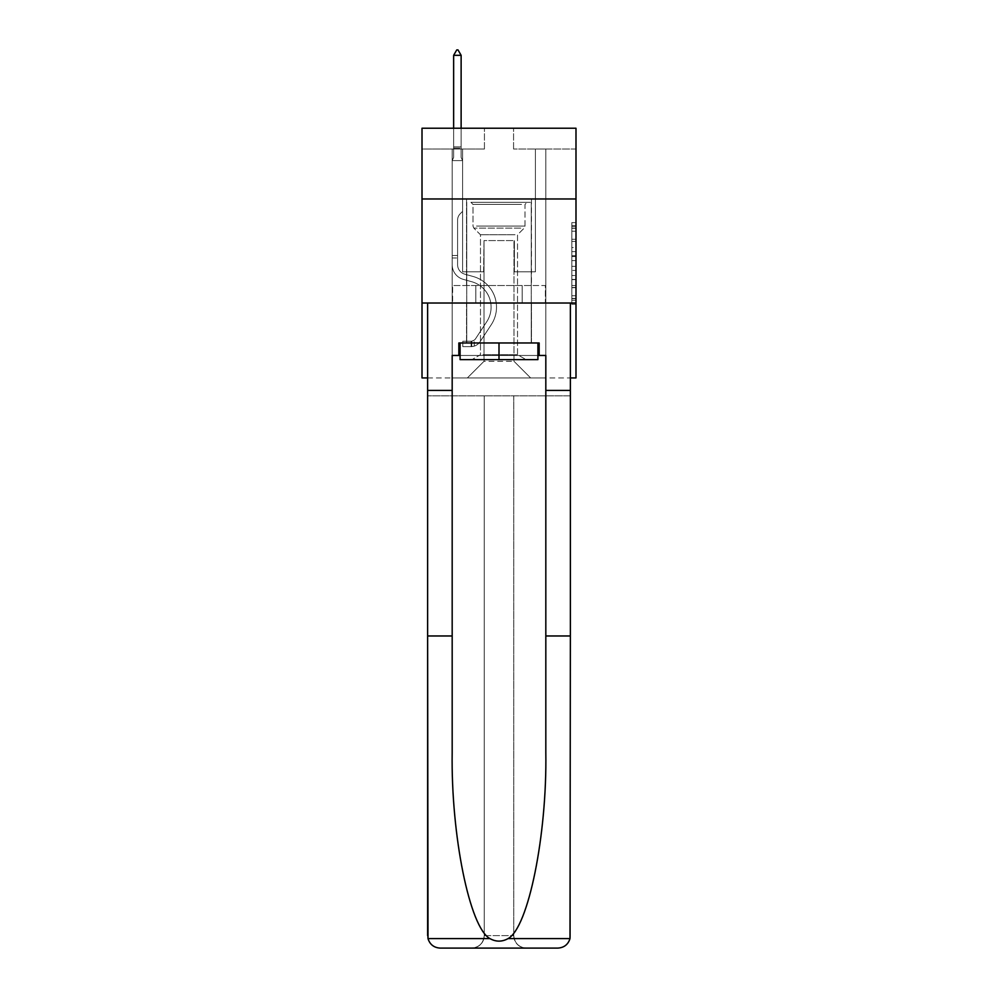 <?xml version="1.0" encoding="UTF-8"?>
<svg xmlns="http://www.w3.org/2000/svg" width="998" height="998" viewBox="0 0 998 998"><rect width="100%" height="100%" fill="white"/><g stroke="black" fill="none" stroke-linecap="round" stroke-linejoin="round"><path stroke-width="0.75" stroke-dasharray="4.99 3.74" d="M571.829 247.554L571.829 260.628L575.996 260.628L575.996 300.248L575.996 226.721L575.996 260.628L571.829 260.628L571.829 225.498L571.829 304.34L571.829 222.629L571.829 298.614L575.996 298.614L571.829 298.614L575.996 298.614L571.829 298.614L571.829 285.54L571.829 304.34L575.996 304.34L575.996 222.629L575.996 298.414L575.996 266.341L571.829 266.341L575.996 266.341L575.996 285.54L575.996 228.355L571.829 228.355L575.996 228.355L575.996 304.34L575.996 226.721L575.996 304.34L571.829 304.34L571.829 222.629L575.996 222.629L575.996 226.721L575.996 222.629L575.996 226.721L575.996 222.629L575.996 225.498L575.996 222.629L571.829 222.629L571.829 228.355L575.996 228.355L571.829 228.355L571.829 247.554L575.996 247.554M531.46 198.976L531.46 285.54L466.54 285.54L531.46 285.54L466.54 285.54L531.46 285.54L531.46 198.976L466.54 198.976L466.54 285.54L466.54 198.976L531.46 198.976M575.996 255.725L575.996 251.633L575.996 255.725L571.829 255.725L571.829 239.283L571.829 287.686L571.829 275.535L575.996 275.535L571.829 275.535L571.829 304.34L575.996 304.34L571.829 304.34L575.996 304.34L571.829 304.34L571.829 222.629L575.996 222.629L571.829 222.629L575.996 222.629L571.829 222.629L571.829 255.725L575.996 255.725M575.996 303.018L575.996 377.93L422.004 377.93L422.004 303.018L575.996 303.018L575.996 128.231L513.571 128.231L575.996 128.231L575.996 149.039L575.996 128.231L422.004 128.231L484.429 128.231L422.004 128.231L422.004 149.039L484.429 149.039L422.004 149.039L422.004 128.231L422.004 198.976L575.996 198.976L422.004 198.976L422.004 303.018L575.996 303.018L422.004 303.018M427.631 377.93L570.369 377.93M452.181 377.93L545.819 377.93L545.819 149.039L535.415 149.039L545.819 149.039L535.415 149.039L545.819 149.039L535.415 149.039L545.819 149.039L535.415 149.039L545.819 149.039L535.415 149.039L545.819 149.039L535.415 149.039L545.819 149.039L545.819 377.93L545.819 149.039L545.819 377.93L545.819 149.039L545.819 377.93L545.819 149.039L545.819 377.93L545.819 149.039L545.819 377.93L545.819 149.039L545.819 377.93L452.181 377.93L467.376 377.93L452.181 377.93L467.376 377.93L452.181 377.93L467.376 377.93L452.181 377.93L467.376 377.93L452.181 377.93L467.376 377.93L452.181 377.93L452.181 149.039L462.585 149.039L452.181 149.039L462.585 149.039L452.181 149.039L462.585 149.039L452.181 149.039L462.585 149.039L452.181 149.039L462.585 149.039L452.181 149.039L462.585 149.039L452.181 149.039L452.181 377.93M575.996 149.039L513.571 149.039L575.996 149.039M484.018 361.288L484.018 240.593L484.018 361.288L484.018 240.593L513.982 240.593L513.982 361.288L484.018 361.288L467.376 377.93L484.018 361.288L484.018 240.593L484.018 361.288L484.018 240.593L483.606 271.805L462.585 271.805L462.585 149.039L462.585 271.805L462.585 149.039L462.585 271.805L462.585 149.039L462.585 271.805L462.585 149.039L462.585 271.805L462.585 149.039L462.585 271.805L462.585 149.039L462.585 271.805L483.606 271.805L462.585 271.805L483.606 271.805L462.585 271.805L483.606 271.805L462.585 271.805L483.606 271.805L462.585 271.805L483.606 271.805L462.585 271.805L483.606 271.805L484.018 240.593L484.018 361.288L467.376 377.93L484.018 361.288L484.018 240.593L484.018 361.288L467.376 377.93L484.018 361.288L484.018 240.593L484.018 361.288L467.376 377.93L484.018 361.288L484.018 240.593L484.018 361.288L467.376 377.93L484.018 361.288L467.376 377.93L484.018 361.288L513.982 361.288L513.982 240.593L513.982 361.288L530.624 377.93L513.982 361.288L513.982 240.593L513.982 361.288L530.624 377.93L513.982 361.288L513.982 240.593L513.982 361.288L530.624 377.93L513.982 361.288L513.982 240.593L513.982 361.288L530.624 377.93L513.982 361.288L513.982 240.593L513.982 361.288L530.624 377.93L513.982 361.288L513.982 240.593L513.982 361.288L530.624 377.93L513.982 361.288L513.982 240.593L484.018 240.593L484.018 361.288L467.376 377.93L484.018 361.288M514.394 240.593L514.394 271.805L514.394 240.593M530.624 377.93L513.982 361.288L530.624 377.93M513.571 149.039L513.571 128.231L513.571 149.039M484.429 149.039L484.429 128.231L484.429 149.039M535.415 149.039L535.415 271.805L514.394 271.805L535.415 271.805L514.394 271.805L535.415 271.805L514.394 271.805L535.415 271.805L514.394 271.805L535.415 271.805L514.394 271.805L535.415 271.805L514.394 271.805L535.415 271.805L535.415 149.039M545.37 303.018L452.63 303.018L545.37 303.018L545.37 285.54L452.63 285.54L522.191 285.54L522.191 303.018L522.191 285.54L475.809 285.54L475.809 303.018L475.809 285.54L452.63 285.54L452.63 303.018L452.63 285.54L545.37 285.54L545.37 303.018M575.996 198.976L422.004 198.976M475.809 285.54L475.809 303.018L475.809 285.54M522.191 285.54L522.191 303.018L522.191 285.54M571.829 260.628L575.996 260.628L571.829 260.628M571.829 225.498L571.829 222.629L571.829 225.498L575.996 225.498L571.829 225.498M571.829 287.486L571.829 270.433L571.829 287.486L575.996 287.486L571.829 287.486M571.829 270.433L571.829 266.341L575.996 266.341L571.829 266.341L571.829 270.433L575.996 270.433L571.829 270.433M571.829 239.283L571.829 228.355L571.829 239.283L575.996 239.283L571.829 239.283M571.829 222.629L575.996 222.629L571.829 222.629L571.829 226.721L571.829 222.629L575.996 222.629M571.829 304.34L575.996 304.34L571.829 304.34L571.829 300.248L571.829 304.34M452.181 257.995L452.181 160.603L462.585 160.603L462.585 211.376L460.24 213.722A9.044 9.044 0 0 0 457.595 220.121A9.044 9.044 0 0 1 460.24 213.722L462.585 211.376L462.585 160.603L461.126 157.447L461.126 148.128L461.126 157.447L462.585 160.603L462.585 211.376L460.24 213.722A9.044 9.044 0 0 0 457.595 220.121A9.044 9.044 0 0 1 460.24 213.722L462.585 211.376L462.585 160.603L461.126 157.447L461.126 146.868L461.126 157.447L462.585 160.603L462.585 211.376L460.24 213.722A9.044 9.044 0 0 0 457.595 220.121A9.044 9.044 0 0 1 460.24 213.722L462.585 211.376L462.585 160.603L461.126 157.447L461.126 55.314L461.126 157.447L462.585 160.603L462.585 211.376L460.24 213.722A9.044 9.044 0 0 0 457.595 220.121A9.044 9.044 0 0 1 460.24 213.722L462.585 211.376L462.585 160.603L461.126 157.447L461.126 55.314L453.641 55.314L453.641 157.447L452.181 160.603L462.585 160.603L462.585 211.376L460.24 213.722A9.044 9.044 0 0 0 457.595 220.121A9.044 9.044 0 0 1 460.24 213.722L462.585 211.376L462.585 160.603L461.126 157.447L462.585 160.603L462.585 211.376L460.24 213.722A9.044 9.044 0 0 0 457.595 220.121A9.044 9.044 0 0 1 460.24 213.722L462.585 211.376L462.585 160.603L461.126 157.447L461.126 148.128L461.126 157.447L462.585 160.603L452.181 160.603L453.641 157.447L453.641 55.314L461.126 55.314L458.007 49.9L456.76 49.9L458.007 49.9L456.76 49.9L453.641 55.314L453.641 157.447L452.181 160.603L462.585 160.603L452.181 160.603L453.641 157.447L453.641 55.314L461.126 55.314L458.007 49.9L456.76 49.9L453.641 55.314L453.641 157.447L452.181 160.603L462.585 160.603L452.181 160.603L453.641 157.447L453.641 55.314L461.126 55.314L461.126 148.128L461.126 55.314L453.641 55.314L453.641 157.447L452.181 160.603L462.585 160.603L452.181 160.603L453.641 157.447L453.641 55.314L461.126 55.314L458.007 49.9L456.76 49.9L458.007 49.9L456.76 49.9L453.641 55.314L453.641 157.447L452.181 160.603L462.585 160.603L452.181 160.603L453.641 157.447L453.641 55.314L461.126 55.314L458.007 49.9L456.76 49.9L453.641 55.314L461.126 55.314L461.126 157.447L461.126 55.314L453.641 55.314L456.76 49.9L458.007 49.9L461.126 55.314L458.007 49.9L456.76 49.9L453.641 55.314L461.126 55.314L461.126 157.447L462.585 160.603L452.181 160.603L453.641 157.447L452.181 160.603L452.181 264.732A15.195 15.195 0 0 0 463.297 279.365A15.195 15.195 0 0 1 452.181 264.732L452.181 160.603L452.181 264.732A15.195 15.195 0 0 0 463.297 279.365A15.195 15.195 0 0 1 452.181 264.732L452.181 160.603L452.181 264.732A15.195 15.195 0 0 0 463.297 279.365A15.195 15.195 0 0 1 452.181 264.732L452.181 160.603L452.181 264.732A15.195 15.195 0 0 0 463.297 279.365L471.755 281.735L463.297 279.365A15.195 15.195 0 0 1 452.181 264.732L452.181 160.603L452.181 264.732A15.195 15.195 0 0 0 463.297 279.365A15.195 15.195 0 0 1 452.181 264.732L452.181 160.603L452.181 264.732L452.181 257.995L457.595 257.995L457.595 255.488L452.181 255.488L457.595 255.488L457.595 264.732L457.595 220.121L457.595 264.732A9.78 9.78 0 0 0 464.744 274.163A9.78 9.78 0 0 1 457.595 264.732L457.595 220.121L457.595 264.732L457.595 255.488L452.181 255.488L457.595 255.488L457.595 264.732A9.78 9.78 0 0 0 464.744 274.163A9.78 9.78 0 0 1 457.595 264.732L457.595 220.121L457.595 264.732A9.78 9.78 0 0 0 464.744 274.163A9.78 9.78 0 0 1 457.595 264.732L457.595 220.121L457.595 264.732L457.595 255.488L452.181 255.488L457.595 255.488L457.595 264.732A9.78 9.78 0 0 0 464.744 274.163L473.214 276.521L464.744 274.163A9.78 9.78 0 0 1 457.595 264.732L457.595 220.121L457.595 264.732A9.78 9.78 0 0 0 464.744 274.163A9.78 9.78 0 0 1 457.595 264.732L457.595 220.121L457.595 264.732L457.595 257.995L452.181 257.995M471.118 346.63A11.028 11.028 0 0 0 480.125 341.653L491.29 324.649A31.836 31.836 0 0 0 473.214 276.521L464.744 274.163A9.78 9.78 0 0 1 457.595 264.732A9.78 9.78 0 0 0 464.744 274.163L473.214 276.521L464.744 274.163A9.78 9.78 0 0 1 457.595 264.732A9.78 9.78 0 0 0 464.744 274.163A9.78 9.78 0 0 1 457.595 264.732A9.78 9.78 0 0 0 464.744 274.163L473.214 276.521A31.836 31.836 0 0 1 491.29 324.649A31.836 31.836 0 0 0 473.214 276.521L464.744 274.163A9.78 9.78 0 0 1 457.595 264.732A9.78 9.78 0 0 0 464.744 274.163L473.214 276.521L464.744 274.163A9.78 9.78 0 0 1 457.595 264.732A9.78 9.78 0 0 0 464.744 274.163A9.78 9.78 0 0 1 457.595 264.732A9.78 9.78 0 0 0 464.744 274.163L473.214 276.521L464.744 274.163A9.78 9.78 0 0 1 457.595 264.732A9.78 9.78 0 0 0 464.744 274.163L473.214 276.521A31.836 31.836 0 0 1 491.29 324.649A31.836 31.836 0 0 0 473.214 276.521L464.744 274.163L473.214 276.521A31.836 31.836 0 0 1 491.29 324.649L480.125 341.653L491.29 324.649A31.836 31.836 0 0 0 473.214 276.521L464.744 274.163L473.214 276.521A31.836 31.836 0 0 1 491.29 324.649A31.836 31.836 0 0 0 473.214 276.521L464.744 274.163L473.214 276.521A31.836 31.836 0 0 1 491.29 324.649A31.836 31.836 0 0 0 473.214 276.521L464.744 274.163L473.214 276.521A31.836 31.836 0 0 1 491.29 324.649L480.125 341.653L491.29 324.649A31.836 31.836 0 0 0 473.214 276.521A31.836 31.836 0 0 1 491.29 324.649A31.836 31.836 0 0 0 473.214 276.521A31.836 31.836 0 0 1 491.29 324.649L480.125 341.653A11.028 11.028 0 0 1 474.237 346.119A11.028 11.028 0 0 0 480.125 341.653L491.29 324.649A31.836 31.836 0 0 0 473.214 276.521A31.836 31.836 0 0 1 491.29 324.649L480.125 341.653L491.29 324.649A31.836 31.836 0 0 0 473.214 276.521A31.836 31.836 0 0 1 491.29 324.649A31.836 31.836 0 0 0 473.214 276.521A31.836 31.836 0 0 1 491.29 324.649L480.125 341.653L491.29 324.649A31.836 31.836 0 0 0 473.214 276.521A31.836 31.836 0 0 1 491.29 324.649L480.125 341.653A11.028 11.028 0 0 1 474.237 346.119C471.031 346.805 471.031 346.805 474.237 346.119C471.031 346.805 471.031 346.805 474.237 346.119A11.028 11.028 0 0 0 480.125 341.653L491.29 324.649L480.125 341.653A11.028 11.028 0 0 1 474.237 346.119C471.031 346.805 471.031 346.805 474.237 346.119C471.031 346.805 471.031 346.805 474.237 346.119A11.028 11.028 0 0 0 480.125 341.653L491.29 324.649L480.125 341.653A11.028 11.028 0 0 1 474.237 346.119C471.031 346.805 471.031 346.805 474.237 346.119C471.031 346.805 471.031 346.805 474.237 346.119A11.028 11.028 0 0 0 480.125 341.653L491.29 324.649L480.125 341.653A11.028 11.028 0 0 1 474.237 346.119C471.031 346.805 471.031 346.805 474.237 346.119C471.031 346.805 471.031 346.805 474.237 346.119A11.028 11.028 0 0 0 480.125 341.653L491.29 324.649L480.125 341.653A11.028 11.028 0 0 1 474.237 346.119C471.031 346.805 471.031 346.805 474.237 346.119C471.031 346.805 471.031 346.805 474.237 346.119A11.028 11.028 0 0 0 480.125 341.653A11.028 11.028 0 0 1 471.118 346.63L471.118 341.216A5.614 5.614 0 0 0 475.609 338.684L486.762 321.68A26.422 26.422 0 0 0 471.755 281.735L463.297 279.365A15.195 15.195 0 0 1 452.181 264.732A15.195 15.195 0 0 0 463.297 279.365L471.755 281.735A26.422 26.422 0 0 1 486.762 321.68A26.422 26.422 0 0 0 471.755 281.735L463.297 279.365A15.195 15.195 0 0 1 452.181 264.732A15.195 15.195 0 0 0 463.297 279.365A15.195 15.195 0 0 1 452.181 264.732A15.195 15.195 0 0 0 463.297 279.365L471.755 281.735L463.297 279.365A15.195 15.195 0 0 1 452.181 264.732A15.195 15.195 0 0 0 463.297 279.365L471.755 281.735L463.297 279.365A15.195 15.195 0 0 1 452.181 264.732A15.195 15.195 0 0 0 463.297 279.365A15.195 15.195 0 0 1 452.181 264.732A15.195 15.195 0 0 0 463.297 279.365L471.755 281.735A26.422 26.422 0 0 1 486.762 321.68A26.422 26.422 0 0 0 471.755 281.735L463.297 279.365A15.195 15.195 0 0 1 452.181 264.732A15.195 15.195 0 0 0 463.297 279.365L471.755 281.735A26.422 26.422 0 0 1 486.762 321.68L475.609 338.684L486.762 321.68A26.422 26.422 0 0 0 471.755 281.735L463.297 279.365L471.755 281.735A26.422 26.422 0 0 1 486.762 321.68A26.422 26.422 0 0 0 471.755 281.735L463.297 279.365L471.755 281.735A26.422 26.422 0 0 1 486.762 321.68A26.422 26.422 0 0 0 471.755 281.735L463.297 279.365L471.755 281.735A26.422 26.422 0 0 1 486.762 321.68L475.609 338.684L486.762 321.68A26.422 26.422 0 0 0 471.755 281.735A26.422 26.422 0 0 1 486.762 321.68A26.422 26.422 0 0 0 471.755 281.735A26.422 26.422 0 0 1 486.762 321.68L475.609 338.684A5.614 5.614 0 0 1 474.237 340.131C471.081 341.578 471.081 341.578 474.237 340.131C471.081 341.578 471.081 341.578 474.237 340.131A5.614 5.614 0 0 0 475.609 338.684L486.762 321.68A26.422 26.422 0 0 0 471.755 281.735A26.422 26.422 0 0 1 486.762 321.68L475.609 338.684L486.762 321.68A26.422 26.422 0 0 0 471.755 281.735A26.422 26.422 0 0 1 486.762 321.68A26.422 26.422 0 0 0 471.755 281.735A26.422 26.422 0 0 1 486.762 321.68L475.609 338.684L486.762 321.68A26.422 26.422 0 0 0 471.755 281.735A26.422 26.422 0 0 1 486.762 321.68L475.609 338.684A5.614 5.614 0 0 1 474.237 340.131C471.081 341.578 471.081 341.578 474.237 340.131C471.081 341.578 471.081 341.578 474.237 340.131A5.614 5.614 0 0 0 475.609 338.684L486.762 321.68L475.609 338.684A5.614 5.614 0 0 1 474.237 340.131C471.081 341.578 471.081 341.578 474.237 340.131C471.081 341.578 471.081 341.578 474.237 340.131A5.614 5.614 0 0 0 475.609 338.684L486.762 321.68L475.609 338.684A5.614 5.614 0 0 1 474.237 340.131C471.081 341.578 471.081 341.578 474.237 340.131C471.081 341.578 471.081 341.578 474.237 340.131A5.614 5.614 0 0 0 475.609 338.684L486.762 321.68L475.609 338.684A5.614 5.614 0 0 1 474.237 340.131C471.081 341.578 471.081 341.578 474.237 340.131C471.081 341.578 471.081 341.578 474.237 340.131A5.614 5.614 0 0 0 475.609 338.684L486.762 321.68L475.609 338.684A5.614 5.614 0 0 1 474.237 340.131C471.081 341.578 471.081 341.578 474.237 340.131C471.081 341.578 471.081 341.578 474.237 340.131A5.614 5.614 0 0 0 475.609 338.684A5.614 5.614 0 0 1 471.118 341.216L471.118 346.63L462.798 346.63L471.118 346.63A11.028 11.028 0 0 0 480.125 341.653A11.028 11.028 0 0 1 471.118 346.63L471.118 341.216L462.798 341.229L471.118 341.216A5.614 5.614 0 0 0 475.609 338.684A5.614 5.614 0 0 1 471.118 341.216L471.118 346.63L462.798 346.63L462.798 341.229L462.798 346.63L471.118 346.63A11.028 11.028 0 0 0 480.125 341.653A11.028 11.028 0 0 1 471.118 346.63L471.118 341.216L462.798 341.229L471.118 341.216A5.614 5.614 0 0 0 475.609 338.684A5.614 5.614 0 0 1 471.118 341.216L471.118 346.63L462.798 346.63L462.798 341.229L462.798 346.63L471.118 346.63A11.028 11.028 0 0 0 480.125 341.653A11.028 11.028 0 0 1 471.118 346.63L471.118 341.216L462.798 341.229L471.118 341.216A5.614 5.614 0 0 0 475.609 338.684A5.614 5.614 0 0 1 471.118 341.216L471.118 346.63L462.798 346.63L462.798 341.229L462.798 346.63L471.118 346.63A11.028 11.028 0 0 0 480.125 341.653A11.028 11.028 0 0 1 471.118 346.63L471.118 341.216L462.798 341.229L471.118 341.216A5.614 5.614 0 0 0 475.609 338.684A5.614 5.614 0 0 1 471.118 341.216L471.118 346.63L462.798 346.63L462.798 341.229L462.798 346.63L471.118 346.63A11.028 11.028 0 0 0 480.125 341.653A11.028 11.028 0 0 1 471.118 346.63L471.118 341.216L462.798 341.229L471.118 341.216A5.614 5.614 0 0 0 475.609 338.684A5.614 5.614 0 0 1 471.118 341.216L471.118 346.63L462.798 346.63L462.798 341.229L462.798 346.63L471.118 346.63M474.674 202.307L527.094 202.307L474.674 202.307M521.53 204.39L472.99 204.39L521.53 204.39M475.572 359.617L526.046 359.617L475.572 359.617M482.957 354.702L517.525 354.702L482.957 354.702M515.043 234.767L480.475 234.767L515.043 234.767M471.068 202.307L531.248 202.307L471.068 202.307M471.068 342.975L531.248 342.975L471.068 342.975M537.91 342.975L537.91 359.617L537.91 342.975L460.09 342.975L537.91 342.975L537.91 359.617L460.09 359.617L537.91 359.617L460.09 359.617L460.09 342.975L460.09 359.617L460.09 342.975L499 342.975L499 359.617L499 342.975L460.09 342.975M460.09 355.463L499 355.463L499 342.975L539.157 342.975L539.157 355.463L458.843 355.463L458.843 342.975L539.157 342.975L499 342.975L499 359.617M531.46 303.018L531.46 342.975L466.54 342.975L531.46 342.975L466.54 342.975L531.46 342.975L531.46 303.018L466.54 303.018L466.54 342.975L466.54 303.018L531.46 303.018M570.369 935.613L570.008 938.607C568.124 944.507 564.082 947.676 557.894 948.1A12.487 12.487 0 0 0 570.369 935.613L570.369 303.018L570.369 935.613A12.487 12.487 0 0 1 557.894 948.1L471.742 948.1A12.487 12.487 0 0 0 484.23 935.613C483.431 943.147 479.265 947.302 471.742 948.1L526.258 948.1C518.735 947.302 514.569 943.147 513.77 935.613L513.77 395.832L570.369 395.832L570.369 935.613M545.819 390.418L545.819 752.38C547.116 835.077 528.329 927.728 508.057 938.607C502.031 941.962 495.994 941.962 489.943 938.607C469.671 927.728 450.884 835.077 452.181 752.38L452.181 390.418L427.631 390.418L452.181 390.418L452.181 355.463L452.181 752.38L452.181 355.463L545.819 355.463L545.819 390.418L570.369 390.418M545.819 635.963L570.369 635.963M427.631 935.613L427.631 303.018L570.369 303.018L427.631 303.018L570.369 303.018L570.369 395.832L427.631 395.832L570.369 395.832L513.77 395.832L513.77 935.613A12.487 12.487 0 0 0 526.258 948.1A12.487 12.487 0 0 1 513.77 935.613L513.77 395.832L427.631 395.832L484.23 395.832L484.23 935.613A12.487 12.487 0 0 1 471.742 948.1L440.106 948.1A12.487 12.487 0 0 1 427.631 935.613A12.487 12.487 0 0 0 440.106 948.1C433.918 947.676 429.876 944.507 427.992 938.607L427.631 303.018L427.631 635.963L452.181 635.963M458.843 355.463L458.843 342.975L458.843 355.463L452.181 355.463L545.819 355.463L539.157 355.463L539.157 342.975L539.157 355.463M427.631 390.418L452.181 390.418M484.23 395.832L484.23 935.613L484.23 395.832L513.77 395.832L513.77 935.613C514.569 943.147 518.735 947.302 526.258 948.1L471.742 948.1C479.265 947.302 483.431 943.147 484.23 935.613L484.23 395.832M545.819 355.463L545.819 752.38L545.819 355.463M499 342.975L499 355.463L537.91 355.463M461.126 55.314L458.007 49.9L461.126 55.314L461.126 146.868L461.126 55.314L453.641 55.314L456.76 49.9L453.641 55.314L456.76 49.9L458.007 49.9L461.126 55.314L458.007 49.9L461.126 55.314L461.126 128.231M453.641 55.314L456.76 49.9L453.641 55.314L453.641 157.447L453.641 146.868L461.126 146.868L453.641 146.868L461.126 146.868L453.641 146.868L461.126 146.868L453.641 146.868L461.126 146.868L453.641 146.868L461.126 146.868L453.641 146.868L461.126 146.868L453.641 146.868L453.641 128.231M462.798 341.229L470.906 341.229L462.798 341.229L462.798 346.63L462.798 341.229M474.237 346.119C471.031 346.805 471.031 346.805 474.237 346.119C471.031 346.805 471.031 346.805 474.237 346.119L474.237 340.131L474.237 346.119M571.829 285.54L575.996 285.54L571.829 285.54M571.829 279.415L575.996 279.415M571.829 241.429L575.996 241.429L571.829 241.429M571.829 226.721L575.996 226.721M571.829 300.248L575.996 300.248M571.829 295.757L575.996 295.757M571.829 231.212L575.996 231.212M571.829 256.536L575.996 256.536L571.829 256.536M571.829 279.615L575.996 279.615L571.829 279.615M571.829 287.686L575.996 287.686L571.829 287.686M571.829 251.633L575.996 251.633L571.829 251.633M453.641 148.128L461.126 148.128L453.641 148.128M476.47 226.072L525.01 226.072L476.47 226.072M520.781 228.13L473.838 228.13L520.781 228.13M570.008 938.607L508.057 938.607M489.943 938.607L427.992 938.607M484.23 935.613L513.77 935.613L484.23 935.613M571.829 298.414L575.996 298.414M571.829 298.614L575.996 298.614M571.829 228.355L575.996 228.355M471.742 341.166L471.742 346.605L471.742 341.166M472.99 204.39L470.906 202.307L472.99 204.39L472.99 226.072L473.838 228.13L480.475 234.767L480.475 354.702L471.954 359.617L480.475 354.702L480.475 234.767L473.838 228.13L472.99 226.072L472.99 204.39M531.248 202.307L531.248 342.975L531.248 202.307M466.752 202.307L466.752 342.975L466.752 202.307M525.01 226.072L525.01 204.39L527.094 202.307L525.01 204.39L525.01 226.072L524.162 228.13L517.525 234.767L517.525 354.702L526.046 359.617L517.525 354.702L517.525 234.767L524.162 228.13L525.01 226.072"/><path stroke-width="1.5" d="M575.996 198.976L575.996 128.231L422.004 128.231L422.004 198.976L575.996 198.976L575.996 377.93L570.369 377.93M575.996 303.018L422.004 303.018L422.004 198.976M422.004 303.018L422.004 377.93L427.631 377.93M537.91 342.975L537.91 359.617L460.09 359.617L460.09 342.975M499 342.975L499 359.617M458.843 355.463L452.181 355.463L452.181 635.963L427.631 635.963L427.992 938.607C429.876 944.507 433.918 947.676 440.106 948.1L557.894 948.1C564.082 947.676 568.124 944.507 570.008 938.607L570.369 635.963L545.819 635.963L545.819 355.463L539.157 355.463L539.157 342.975L458.843 342.975L458.843 355.463L460.09 355.463M526.258 948.1L557.894 948.1L526.258 948.1M452.181 635.963L452.181 752.38C450.884 835.077 469.671 927.728 489.943 938.607C495.969 941.962 502.006 941.962 508.057 938.607C528.329 927.728 547.116 835.077 545.819 752.38L545.819 635.963M427.631 935.613L427.631 303.018L570.369 303.018L570.369 390.418L545.819 390.418M452.181 390.418L427.631 390.418M570.369 635.963L570.369 390.418M537.91 355.463L539.157 355.463M461.126 55.314L458.007 49.9L456.76 49.9L453.641 55.314L461.126 55.314L461.126 128.231M453.641 55.314L453.641 128.231M427.992 938.607L489.943 938.607M508.057 938.607L570.008 938.607"/></g></svg>
